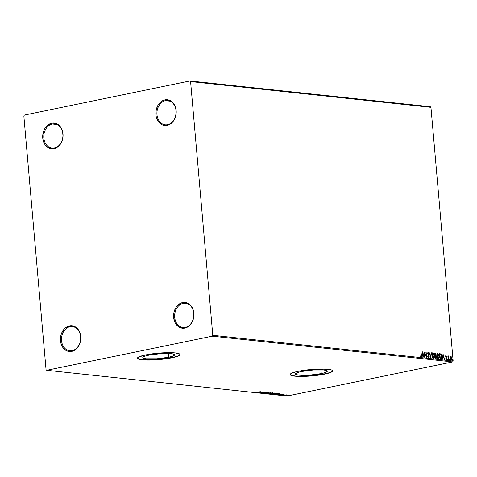 <?xml version="1.0" encoding="UTF-8"?>
<svg xmlns="http://www.w3.org/2000/svg" width="477" height="477" viewBox="0 0 477 477"><rect width="100%" height="100%" fill="white"/><g stroke="black" fill="none" stroke-linecap="round" stroke-linejoin="round"><path stroke-width="0.72" d="M70.036 326.667A12.199 9.552 -83.9 0 0 61.557 340.638A12.199 9.552 -83.9 0 0 72.134 350.684L71.729 351.388A12.957 10.148 96.1 0 1 60.49 340.709A12.957 10.148 96.1 0 1 69.499 325.863L70.036 326.667L74.656 327.162L70.036 326.667A12.199 9.552 96.1 0 1 72.385 326.548A12.199 9.552 96.1 0 1 80.667 338.199A12.199 9.552 96.1 0 1 72.134 350.684A12.199 9.552 96.1 0 1 69.785 350.804A12.199 9.552 96.1 0 1 61.497 339.153A12.199 9.552 96.1 0 1 70.036 326.667L69.499 325.863L71.49 325.702L75.306 326.858L76.982 328.128L79.54 331.813L80.327 334.091L80.762 339.069L79.653 343.983L77.167 348.079L75.521 349.617L71.729 351.388L67.77 351.215L65.915 350.392L62.815 347.447L60.901 343.16L60.49 340.709L60.829 335.671L61.575 333.268L64.061 329.172L65.707 327.633L69.499 325.863A12.957 10.148 96.1 0 1 80.738 336.541A12.957 10.148 96.1 0 1 71.729 351.388L72.134 350.684A12.199 9.552 -83.9 0 0 80.613 336.714A12.199 9.552 -83.9 0 0 70.036 326.667M183.18 303.348A12.199 9.552 -83.9 0 0 174.701 317.324A12.199 9.552 -83.9 0 0 185.285 327.371L184.879 328.069A12.957 10.148 96.1 0 1 173.634 317.396A12.957 10.148 96.1 0 1 182.643 302.549L183.18 303.348L187.801 303.843L183.18 303.348A12.199 9.552 96.1 0 1 185.529 303.229A12.199 9.552 96.1 0 1 193.817 314.88A12.199 9.552 96.1 0 1 185.285 327.371A12.199 9.552 96.1 0 1 182.935 327.484A12.199 9.552 96.1 0 1 174.648 315.834A12.199 9.552 96.1 0 1 183.18 303.348L182.643 302.549L184.641 302.388L188.457 303.539L190.132 304.809L192.684 308.5L193.471 310.771L193.906 315.75L192.797 320.663L190.311 324.759L186.829 327.419L184.879 328.069L180.92 327.896L179.066 327.079L175.965 324.133L174.832 322.118L173.634 317.396L173.98 312.352L175.81 307.76L177.205 305.858L180.688 303.199L182.643 302.549A12.957 10.148 96.1 0 1 193.883 313.222A12.957 10.148 96.1 0 1 184.879 328.069L185.285 327.371A12.199 9.552 -83.9 0 0 193.757 313.395A12.199 9.552 -83.9 0 0 183.18 303.348M165.447 100.677A12.199 9.552 -83.9 0 0 156.975 114.647A12.199 9.552 -83.9 0 0 167.552 124.694L167.147 125.397A12.957 10.148 96.1 0 1 155.907 114.724A12.957 10.148 96.1 0 1 164.911 99.872L165.447 100.677L170.068 101.172L165.447 100.677A12.199 9.552 96.1 0 1 167.797 100.558A12.199 9.552 96.1 0 1 176.085 112.208A12.199 9.552 96.1 0 1 167.552 124.694A12.199 9.552 96.1 0 1 165.203 124.813A12.199 9.552 96.1 0 1 156.915 113.162A12.199 9.552 96.1 0 1 165.447 100.677L164.911 99.872L166.908 99.711L170.724 100.868L172.4 102.138L174.952 105.822L175.739 108.1L176.174 113.079L175.065 117.992L172.579 122.088L170.933 123.626L167.147 125.397L163.188 125.224L161.333 124.408L158.233 121.462L156.319 117.169L155.907 114.724L156.247 109.68L158.078 105.089L159.473 103.187L161.125 101.643L164.911 99.872A12.957 10.148 96.1 0 1 176.15 110.551A12.957 10.148 96.1 0 1 167.147 125.397L167.552 124.694A12.199 9.552 -83.9 0 0 176.031 110.724A12.199 9.552 -83.9 0 0 165.447 100.677M52.303 123.99A12.199 9.552 -83.9 0 0 43.824 137.966A12.199 9.552 -83.9 0 0 54.402 148.013L53.996 148.711A12.957 10.148 96.1 0 1 42.757 138.038A12.957 10.148 96.1 0 1 51.766 123.191L52.303 123.99L56.924 124.485L52.303 123.99A12.199 9.552 96.1 0 1 54.652 123.877A12.199 9.552 96.1 0 1 62.94 135.528A12.199 9.552 96.1 0 1 54.402 148.013A12.199 9.552 96.1 0 1 52.053 148.132A12.199 9.552 96.1 0 1 43.765 136.482A12.199 9.552 96.1 0 1 52.303 123.99L51.766 123.191L53.764 123.03L57.58 124.181L60.68 127.126L61.807 129.142L62.594 131.419L63.03 136.398L61.921 141.305L60.829 143.499L57.789 146.946L53.996 148.711L51.999 148.878L48.183 147.721L45.082 144.775L43.169 140.488L42.757 138.038L42.733 135.51L43.842 130.597L44.933 128.402L47.974 124.962L51.766 123.191A12.957 10.148 96.1 0 1 63.006 133.864A12.957 10.148 96.1 0 1 53.996 148.711L54.402 148.013A12.199 9.552 -83.9 0 0 62.881 134.037A12.199 9.552 -83.9 0 0 52.303 123.99M321.271 373.628L320.938 369.812L321.271 373.628L309.549 375.137L298.906 375.143L296.08 374.54L295.579 373.64L297.487 372.579L301.512 371.511A15.979 2.415 -5 0 1 318.231 369.794A15.979 2.415 -5 0 1 327.305 371.178A15.979 2.415 -5 0 1 321.271 373.628A15.979 2.415 -5 0 1 304.553 375.345A15.979 2.415 -5 0 1 295.472 373.962A15.979 2.415 -5 0 1 301.512 371.511L313.234 370.003L323.871 369.997L326.703 370.599L327.204 371.5L325.296 372.561L321.271 373.628M168.572 357.273L168.238 353.463L168.572 357.273L156.85 358.787L146.212 358.787L143.38 358.191L142.879 357.291L144.787 356.224L148.812 355.162A15.979 2.415 -5 0 1 165.531 353.445A15.979 2.415 -5 0 1 174.606 354.822A15.979 2.415 -5 0 1 168.572 357.273A15.979 2.415 -5 0 1 151.853 358.99A15.979 2.415 -5 0 1 142.778 357.613A15.979 2.415 -5 0 1 148.812 355.162L160.534 353.654L171.171 353.648L174.004 354.244L174.504 355.144L172.596 356.212L168.572 357.273M137.442 358.149A21.346 3.226 175 0 0 149.778 359.92A21.346 3.226 175 0 0 171.887 357.631L171.899 357.78A21.346 3.226 -5 0 1 149.569 360.075A21.346 3.226 -5 0 1 137.442 358.227A21.346 3.226 -5 0 1 145.509 354.954L138.467 357.1L137.585 357.798L137.507 358.442L138.252 359.002L142.033 359.807L152.175 360.01L164.517 358.99L171.899 357.78L177.277 356.361L179.829 354.936L179.901 354.298L179.161 353.731L175.381 352.932L165.239 352.724L156.999 353.284L145.509 354.954A21.346 3.226 -5 0 1 167.838 352.658A21.346 3.226 -5 0 1 179.966 354.506A21.346 3.226 -5 0 1 171.899 357.78L171.887 357.631A21.346 3.226 175 0 0 179.954 354.435M290.141 374.505A21.346 3.226 175 0 0 302.478 376.275A21.346 3.226 175 0 0 324.587 373.986L324.598 374.135A21.346 3.226 -5 0 1 302.269 376.425A21.346 3.226 -5 0 1 290.141 374.582A21.346 3.226 -5 0 1 298.208 371.309L292.83 372.728L291.167 373.455L290.284 374.153L290.207 374.791L292.473 375.816L294.726 376.156L304.869 376.365L313.115 375.804L324.598 374.135L331.64 371.988L332.523 371.291L332.6 370.647L331.861 370.086L328.081 369.281L317.938 369.079L309.692 369.633L298.208 371.309A21.346 3.226 -5 0 1 320.538 369.013A21.346 3.226 -5 0 1 332.666 370.862A21.346 3.226 -5 0 1 324.598 374.135L324.587 373.986A21.346 3.226 175 0 0 332.654 370.784M190.591 81.591L430.952 107.331L453.15 361.047L212.79 335.307L190.591 81.591L189.935 80.965L24.381 115.082L23.85 115.953L46.048 369.669L46.71 370.295L212.259 336.184L452.619 361.918L287.065 396.035L46.71 370.295L212.259 336.184L212.79 335.307L190.591 81.591L189.935 80.965L24.381 115.082L23.85 115.953L46.048 369.669L46.71 370.295L287.065 396.035L452.619 361.918L453.15 361.047L430.952 107.331L430.29 106.705L189.935 80.965L430.29 106.705L430.952 107.331L190.591 81.591M450.407 356.218L449.9 357.887L450.592 359.914L451.409 360.004L451.755 358.084L451.081 356.385L450.568 356.164L450.091 356.605L449.912 358.066L450.932 360.183M448.249 355.985L448.04 358.549L448.696 356.086L448.106 356.516L447.802 355.925L448.392 359.795L448.428 355.937M445.643 358.776L446.335 359.64L446.788 358.782L445.894 356.635L446.037 356.152L446.454 356.581L446.573 356.271L445.929 355.681L445.685 356.933L446.526 358.793L445.768 359.062L446.43 359.634L446.776 358.591L445.894 356.635L446.09 356.146L446.454 356.581L446.573 356.271L445.715 355.723M440.826 358.984C441.69 358.889 442.036 358.078 441.863 356.557L440.897 353.976L439.597 353.648L440.056 358.901L441.112 358.978L441.66 358.513L441.768 355.824L441.004 354.071L439.597 353.648L440.056 358.901L440.909 359.02M435.811 358.448L436.461 357.04L435.584 355.687L436.461 357.04L435.584 355.687L436.032 354.554L435.155 353.171L434.69 353.123L435.149 358.376L436.133 358.364L436.461 357.571L435.823 355.639L435.942 354.047L435.477 353.272L434.69 353.123L435.149 358.376L435.96 358.442M430.707 357.899L431.351 352.765L430.618 356.635L429.193 352.533L430.755 357.905L431.351 352.765L430.618 356.635L429.193 352.533L430.707 357.899M424.959 357.285L424.613 353.374L426.605 357.458L426.146 352.205L426.235 356.098L424.244 352.002L424.959 357.285L424.613 353.374L426.605 357.458L426.146 352.205L426.235 356.098L424.244 352.002L424.959 357.285M421.024 356.999L421.465 355.222L420.905 351.644L421.251 355.949L421.036 356.45L420.44 355.931L420.35 356.325L421.024 356.999L421.501 356.379L420.905 351.644L421.209 355.138L420.976 356.456L420.44 355.931L420.35 356.325L420.899 357.04M422.64 351.829L422.038 356.969L422.509 355.353L423.433 355.454L424.196 357.201L422.64 351.829L422.038 356.969L422.509 355.353L423.433 355.454L424.196 357.201L422.64 351.829M427.732 356.391L428.567 357.267L427.97 356.337L427.786 356.581L428.358 357.678L429.109 357.386L429.115 355.973L427.935 353.457L428.209 352.825L428.71 353.546L428.662 352.771L428.09 352.288L427.678 353.034L428.93 356.295L428.614 357.273L427.97 356.337L427.786 356.581L428.501 357.857M433.39 358.322C434.219 358.072 434.559 357.195 434.416 355.693L433.492 353.499L432.651 352.843L434.177 355.741L432.573 352.837L432.889 352.795C432.067 353.063 431.727 353.946 431.876 355.443L432.806 357.994L433.927 358.108L434.44 356.164L433.951 353.845L432.74 352.795L431.912 354.137L431.876 355.443L433.343 358.364M437.498 353.368L437.797 353.32C436.974 353.588 436.634 354.471 436.783 355.973L437.713 358.519L438.834 358.632L439.347 356.689L438.858 354.369L437.647 353.32L436.819 354.661L436.783 355.973L438.25 358.889M443.026 354.012L442.423 359.157L442.894 357.535L443.819 357.637L444.582 359.384L443.026 354.012L442.423 359.157L442.894 357.535L443.819 357.637L444.582 359.384L443.02 354.029M447.301 359.312L447.694 359.64L447.474 358.895M449.245 359.521L449.638 359.849L449.417 359.103M452.417 359.855L452.81 360.189L452.59 359.443M287.5 395.081L285.276 395.63L288.305 395.421L288.859 395.081L287.5 395.081L285.538 395.701L288.871 395.23L287.5 395.081M283.994 395.2L286.599 394.861L283.994 395.2M280.744 395.063L284.167 394.58L280.858 395.2M279.301 393.716L274.633 394.521L278.115 394.425L279.939 393.942L278.806 393.662L274.633 394.521L278.699 394.318L279.939 393.829L279.301 393.716M269.732 393.996L272.123 393.948L274.68 393.263L269.732 393.996M265.29 393.519L270.554 392.774L266.315 393.31L268.402 392.547L265.331 393.525L270.554 392.774L266.315 393.31L268.402 392.547L265.29 393.519M259.536 392.899L262.636 392.261L261.187 393.078L265.355 392.219L261.992 392.833L263.453 392.016L259.285 392.875L262.636 392.261L261.128 393.072L265.355 392.219L261.992 392.833L263.453 392.016L259.536 392.899M257.336 392.231L260.364 391.683L257.336 392.231M261.843 391.844L256.62 392.589L258.57 392.38L259.494 392.482L258.772 392.821L261.843 391.844L256.62 392.589L258.57 392.38L259.494 392.482L258.772 392.821L261.843 391.844M263.256 393.048L264.479 393.233L267.645 392.505L263.089 393.316M268.748 393.239L267.502 393.722L269.094 393.817L272.576 393.024L268.748 393.239C267.549 393.483 267.251 393.68 267.847 393.823L271.306 393.507C272.528 393.263 272.826 393.066 272.212 392.923L268.748 393.239M273.655 393.769L272.409 394.246L274.001 394.342L277.483 393.549L273.655 393.769C272.456 394.008 272.158 394.205 272.755 394.354L276.213 394.032C277.435 393.787 277.733 393.591 277.119 393.447L273.655 393.769M282.229 394.026L277.006 394.771L278.956 394.562L279.88 394.664L279.164 395.004L282.229 394.026L277.006 394.771L278.956 394.562L279.88 394.664L279.164 395.004L282.229 394.026M282.205 395.236L282.807 395.23L282.068 395.332M284.149 395.445L284.751 395.439L284.012 395.54M287.321 395.785L287.923 395.779L287.184 395.88M290.129 374.332L291.602 375.447L296.092 376.126L311.016 375.84L326.155 373.64L330.889 372.197L332.654 370.808M137.43 357.977L138.902 359.098L143.392 359.777L158.316 359.491L173.461 357.285L178.189 355.842L179.954 354.459M212.79 335.307L453.15 361.047L452.619 361.918L212.259 336.184L212.79 335.307M260.859 392.052L259.106 392.303L260.859 392.052M265.683 392.523L264.89 392.857M265.23 392.774L265.546 392.643M272.558 392.744L272.212 392.923M267.496 393.704L267.847 393.823M271.962 393.048L272.415 392.881M271.938 392.917L271.568 393.054M271.795 393.012L271.055 393.483L268.014 393.597L271.795 393.012L271.055 393.483L268.271 393.734L272.045 392.809M272.868 393.328L272.325 393.603M273.726 393.251L272.391 393.525L273.726 393.251M271.962 393.614L270.411 393.93L271.962 393.614M277.459 393.269L277.119 393.447M272.397 394.229L272.755 394.354M276.869 393.573L277.322 393.406M276.845 393.442L276.475 393.579M276.702 393.537L275.307 394.127L272.922 394.121L276.07 393.525L276.702 393.537L275.962 394.008L273.178 394.264L276.952 393.34M273.178 394.264L272.874 393.865M278.693 394.235L275.318 394.455L278.789 393.662L279.462 393.942L278.675 394.24M279.403 393.841L279.808 393.704M279.409 393.895L275.318 394.455L279.433 393.644M281.245 394.235L279.492 394.485L281.245 394.235M282.658 394.974L282.736 394.539M288.847 394.932L288.007 395.177M288.281 395.117L288.71 394.992M285.914 395.624L286.421 395.23L288.317 395.129L286.331 395.636L285.914 395.624L286.427 395.308L288.496 395.194L285.914 395.624L285.699 395.26M268.271 393.734L267.967 393.34M272.445 393.68L272.099 393.877M420.964 357.023L421.227 355.27L420.786 357.046M420.201 355.979L420.833 356.486M420.768 356.504L420.291 356.098M422.574 352.36L423.934 357.178L422.574 352.36M422.27 355.401L422.085 356.975L422.27 355.401M422.533 353.147L422.33 354.876L423.278 354.9L422.33 354.876L422.771 353.099L423.278 354.9L422.568 354.828L422.533 353.147M424.291 352.545L426.235 356.098L424.291 352.545M425.901 352.253L426.325 356.975L425.907 352.253M424.375 353.421L424.715 357.255L424.375 353.421M428.096 352.849L427.696 353.505L428.209 352.825L428.71 353.546L428.877 353.248L428.161 352.288L427.684 353.451L428.948 356.426L428.465 357.291M428.161 352.288L427.827 352.342M428.143 354.155L427.696 353.505L428.143 354.155M428.632 357.81L429.205 356.462L428.507 354.709L429.205 356.462L428.394 357.857M428.543 357.845L428.966 356.51L427.768 353.868L427.899 352.879M428.376 357.321L427.786 356.54M429.217 352.61L430.618 356.635L429.217 352.61M431.065 352.807L430.576 357.422L431.065 352.807M433.438 358.334L434.034 357.511L434.177 355.741C434.32 357.243 433.981 358.12 433.152 358.37M433.432 357.744L432.633 357.565L431.941 355.896L432.001 354.089L432.651 353.379M433.247 357.822L432.132 355.472L432.943 353.332L434.159 355.663L433.36 357.78M432.943 353.332L432.573 353.391L431.894 355.52L433.337 357.78L432.502 356.933L432.12 354.721L432.717 353.374L433.671 353.958L434.171 356.414L433.843 357.523L433.337 357.78M435.817 358.46L436.222 357.088L435.573 358.495M435.656 357.935L435.119 357.911L434.946 355.961L435.722 356.027L436.205 357.011L435.739 357.899M435.239 355.431L434.899 355.419L434.756 353.737L435.257 353.713L435.781 354.536L435.34 355.389M435.03 355.437L434.756 353.737L434.899 355.419L434.994 353.69L435.728 354.232L435.686 355.216L435.268 355.383M435.632 357.941L435.119 357.911L435.65 357.893L434.946 355.961L435.119 357.911L435.185 355.908L436.109 356.563L436.097 357.726L435.65 357.893M437.797 353.32L439.084 356.265L437.618 353.326M438.297 358.847C439.126 358.597 439.466 357.72 439.317 356.218L439.084 356.265C439.228 357.768 438.888 358.644 438.059 358.895M438.345 358.859L439.013 357.774L439.025 355.788L438.399 354.023L437.481 353.368M438.339 358.269L437.54 358.09L436.849 356.42L436.908 354.614L437.552 353.904M438.154 358.346L437.039 355.997L437.85 353.862L439.067 356.188L438.268 358.31M437.039 355.997L438.244 358.305L437.576 357.774L437.081 356.373L437.105 354.721L437.624 353.898L437.039 355.997M437.6 353.91L438.423 354.256L439.019 355.806L438.953 357.625L438.244 358.305M441.028 358.984L441.553 358.155L441.624 356.605C441.797 358.126 441.452 358.937 440.587 359.032M440.927 358.43L440.027 358.436L439.901 354.214L440.808 354.459L441.613 356.528L441.201 358.358L440.301 358.466M441.201 358.358L440.265 358.388L439.901 354.214L440.981 354.62L441.577 356.23L441.452 358.054L440.539 358.418M442.96 354.542L444.325 359.36L442.96 354.542M442.656 357.583L442.471 359.157L442.656 357.583M442.918 355.329L442.716 357.058L443.664 357.082L442.716 357.058L443.157 355.282L443.664 357.082L442.954 357.011L442.918 355.329M445.798 355.717L446.323 356.349L445.834 355.729M446.216 356.629L445.852 356.194L445.655 356.683L446.09 356.146M446.019 356.158L445.745 357.04L446.639 357.988L446.096 359.688M445.894 356.635L445.852 356.194M446.335 359.64L446.776 358.591L445.655 356.683M446.037 355.669L445.643 356.629L446.526 358.579L446.031 359.217L446.287 358.632M446.031 359.217L445.727 358.925M447.235 358.942L447.724 359.354L447.313 359.819M447.551 359.771L447.724 359.354M447.432 359.741L447.331 358.996M447.802 355.925L448.392 359.795L447.802 355.925M447.808 356.003L448.106 356.516L447.808 356.003M448.487 355.931L448.106 356.516L448.422 356.414L448.696 356.086L448.302 355.997M449.179 359.151L449.668 359.563L449.256 360.028M449.495 359.98L449.668 359.563M449.376 359.95L449.274 359.205M450.67 356.17L451.17 356.921L450.526 356.17M451.021 360.141L451.773 358.263L451.17 356.921L451.773 358.263L450.783 360.189M450.992 360.171L451.498 359.3L451.492 357.953L451.021 356.653L450.383 356.212M450.819 359.718L449.942 358.275L450.395 356.689M450.526 356.677L449.93 358.144L450.741 359.718L451.081 359.664L450.169 358.096L450.711 356.641L451.522 358.239L450.658 359.7M450.741 359.718L450.157 357.965L450.634 356.641L451.51 358.114L451.451 359.205L450.974 359.67M452.351 359.491L452.84 359.902L452.429 360.368M452.667 360.32L452.84 359.902M452.548 360.29L452.446 359.545M423.278 354.9L422.568 354.828L422.771 353.099L423.278 354.9M443.664 357.082L442.954 357.011L443.157 355.282L443.664 357.082M255.779 392.338L255.755 392.04M262.893 393.245L262.863 392.947M263.387 393.185L263.358 392.881M267.162 392.541L267.138 392.237M274.686 393.269L274.657 392.965M274.18 393.334L274.156 393.03M272.504 393.722L272.474 393.424M283.779 394.67L283.749 394.366M282.766 394.861L282.742 394.557M280.667 395.135L280.643 394.831M281.102 395.081L281.078 394.783M282.283 394.914L282.253 394.616M282.825 395.206L282.795 394.908M282.008 395.308L281.985 395.01M284.769 395.415L284.745 395.117M288.955 395.141L288.931 394.843M287.941 395.755L287.917 395.457M287.124 395.856L287.1 395.558"/></g></svg>
